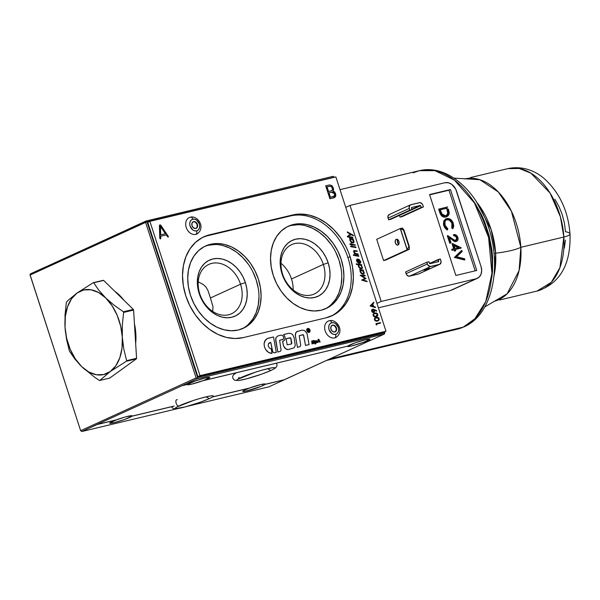 <?xml version="1.0" encoding="UTF-8"?>
<svg xmlns="http://www.w3.org/2000/svg" width="600" height="600" viewBox="0 0 600 600"><rect width="100%" height="100%" fill="white"/><g stroke="black" fill="none" stroke-linecap="round" stroke-linejoin="round"><path stroke-width="0.9" d="M187.575 384.322L188.115 384.787L191.692 384.15L203.235 380.587L347.79 346.132A11.768 1.125 -18 0 1 349.972 344.91A11.768 1.125 -18 0 1 362.28 340.56A11.768 1.125 -18 0 1 369.998 339.165A11.768 1.125 -18 0 1 367.62 340.695L367.178 339.322L367.62 340.695A11.768 1.125 -18 0 1 363.442 342.39L369.053 341.048L384.338 334.065L197.265 378.75L181.988 385.732L187.597 384.39A11.768 1.125 -18 0 1 189.788 383.175A11.768 1.125 -18 0 1 202.095 378.817A11.768 1.125 -18 0 1 209.805 377.43A11.768 1.125 -18 0 1 207.435 378.96A11.768 1.125 -18 0 1 203.257 380.655L203.235 380.587A11.768 1.125 -18 0 1 187.395 384.638A11.768 1.125 -18 0 1 187.477 384.42M206.985 377.587L207.435 378.96L206.985 377.587M369.053 341.048L384.338 334.065L384.817 332.843L384.51 331.897L384.817 332.843L197.572 377.43L197.01 378.188L197.265 378.75L197.01 378.188L197.572 377.43L146.993 221.767L334.237 177.18L333.09 176.34L334.237 177.18L333.09 176.34L146.025 221.025L145.545 222.248L146.993 221.767L146.025 221.025L333.09 176.34L334.147 177.337L146.993 221.767L146.025 221.025L130.74 228.015L146.025 221.025L145.545 222.248L196.118 377.918L197.01 378.188L196.118 377.918L80.655 430.688L81.802 431.52L177.975 408.548L81.802 431.52L97.012 424.478L116.273 419.955L109.748 423.045L114.023 422.692L124.425 419.535L131.933 416.213L174.15 406.125L131.933 416.213A11.768 1.125 -18 0 1 129.743 417.428L129.27 415.987L129.743 417.428A11.768 1.125 -18 0 1 117.435 421.785A11.768 1.125 -18 0 1 109.725 423.173A11.768 1.125 -18 0 1 112.095 421.643A11.768 1.125 -18 0 1 116.273 419.955L116.25 419.888A11.768 1.125 -18 0 1 132.09 415.83A11.768 1.125 -18 0 1 131.91 416.145L174.127 406.058L131.933 416.213L132.053 415.778L131.37 415.68L125.16 417L116.273 419.955L97.087 424.537L81.802 431.52L80.655 430.688L196.118 377.918L145.545 222.248L30.075 275.025L80.655 430.688L30 274.56L30.555 273.803L45.84 266.812L30.555 273.803L30.075 275.025L146.993 221.767L197.572 377.43L384.638 332.745L384.382 331.957L384.338 334.065L384.817 332.843L384.338 334.065L197.265 378.75L181.988 385.732L187.597 384.39L195.105 381.067L205.507 377.918L209.782 377.565L203.257 380.655L347.79 346.132L355.298 342.803L365.7 339.653L369.968 339.3L363.42 342.322A11.768 1.125 -18 0 1 347.58 346.373A11.768 1.125 -18 0 1 347.67 346.155M262.778 385.65A11.768 1.125 -18 0 1 250.478 390.007A11.768 1.125 -18 0 1 242.76 391.395A11.768 1.125 -18 0 1 245.13 389.865A11.768 1.125 -18 0 1 249.315 388.178L212.745 396.908L249.292 388.103L243.165 390.915L242.843 391.478L243.322 391.553L245.468 391.26L261.263 386.31L262.778 385.65L262.312 384.21L262.778 385.65A11.768 1.125 -18 0 0 264.968 384.435L284.153 379.853L264.968 384.435L262.778 385.65M324.968 309A45.27 34.62 65.4 0 0 337.62 256.343A45.27 34.62 65.4 0 0 291.173 225.472L293.295 224.505A45.27 34.62 -114.6 0 1 340.028 256.087A45.27 34.62 -114.6 0 1 326.04 308.543A45.27 34.62 -114.6 0 1 321.15 310.222A45.27 34.62 -114.6 0 1 274.418 278.647A45.27 34.62 -114.6 0 1 288.405 226.192A45.27 34.62 -114.6 0 1 293.295 224.505L291.173 225.472A45.27 34.62 65.4 0 0 287.355 226.695M293.138 289.89A27.165 20.775 65.4 0 0 291.502 278.993L323.34 264.442A27.165 20.775 -114.6 0 1 314.265 294.007A27.165 20.775 -114.6 0 1 282.615 274.17A27.165 20.775 -114.6 0 1 291.683 244.597A27.165 20.775 -114.6 0 1 323.34 264.442A27.165 20.775 65.4 0 0 294.623 243.593A27.165 20.775 65.4 0 0 282.615 274.17L282.022 273.847A30.787 23.543 -114.6 0 1 295.627 239.19A30.787 23.543 -114.6 0 1 328.178 262.822L323.34 264.442L291.502 278.993A27.165 20.775 65.4 0 0 280.972 263.272M242.16 328.785A45.27 34.62 65.4 0 0 254.812 276.127A45.27 34.62 65.4 0 0 208.365 245.257L210.487 244.29A45.27 34.62 -114.6 0 1 257.22 275.865A45.27 34.62 -114.6 0 1 243.233 328.32A45.27 34.62 -114.6 0 1 238.335 330.007A45.27 34.62 -114.6 0 1 191.602 298.425A45.27 34.62 -114.6 0 1 205.59 245.97A45.27 34.62 -114.6 0 1 210.487 244.29L208.365 245.257A45.27 34.62 65.4 0 0 204.54 246.48M212.678 311.4L213.03 306.99L210.45 297.968L240.532 284.22A27.165 20.775 -114.6 0 1 231.458 313.793A27.165 20.775 -114.6 0 1 199.8 293.947A27.165 20.775 -114.6 0 1 208.875 264.382A27.165 20.775 -114.6 0 1 240.532 284.22A27.165 20.775 65.4 0 0 211.808 263.37A27.165 20.775 65.4 0 0 199.8 293.947L199.208 293.625A30.787 23.543 -114.6 0 1 212.82 258.975A30.787 23.543 -114.6 0 1 245.37 282.6L240.532 284.22L210.45 297.968L207.892 290.37L206.093 287.19L203.392 284.572L198.225 281.827M240.532 284.22L245.37 282.6A30.787 23.543 -114.6 0 1 231.757 317.257A30.787 23.543 -114.6 0 1 199.208 293.625L199.8 293.947A27.165 20.775 65.4 0 0 228.525 314.798A27.165 20.775 65.4 0 0 240.532 284.22M208.365 245.257L215.25 244.5M222.413 245.415L229.567 247.972L236.438 252.075L242.767 257.565L248.317 264.225M252.855 271.8L256.23 280.013L258.293 288.525M258.975 297.03L258.248 305.183L256.132 312.69L252.72 319.245L248.145 324.608M245.37 282.6L243.075 277.02L239.985 271.868L236.22 267.337L231.915 263.61L227.235 260.82L222.375 259.08L217.507 258.457L212.82 258.975L208.5 260.61L204.705 263.303L201.593 266.947L199.275 271.403L197.843 276.51L197.347 282.053L197.805 287.835L199.208 293.625L201.502 299.205L204.593 304.365L208.358 308.888L212.663 312.623L217.343 315.413L222.202 317.153L227.077 317.775L231.757 317.257L236.077 315.623L239.873 312.93L242.985 309.285L245.303 304.822L246.743 299.722L247.237 294.173L246.772 288.397L245.37 282.6M323.34 264.442L328.178 262.822A30.787 23.543 -114.6 0 1 314.565 297.48A30.787 23.543 -114.6 0 1 282.022 273.847L282.615 274.17A27.165 20.775 65.4 0 0 311.332 295.02A27.165 20.775 65.4 0 0 323.34 264.442M291.173 225.472L298.065 224.715M305.22 225.638L312.375 228.195L319.252 232.298L325.582 237.78L331.125 244.447M335.67 252.022L339.038 260.228L341.1 268.748M341.782 277.245L341.055 285.405L338.947 292.905L335.535 299.468L330.952 304.83M328.178 262.822L325.882 257.243L322.8 252.09L319.028 247.56L314.722 243.833L310.05 241.042L305.183 239.303L300.315 238.673L295.627 239.19L291.308 240.825L287.52 243.517L284.4 247.163L282.082 251.625L280.65 256.725L280.155 262.275L280.62 268.058L282.022 273.847L284.31 279.428L287.4 284.58L291.173 289.11L295.478 292.837L300.15 295.627L305.017 297.368L309.885 297.998L314.565 297.48L318.885 295.845L322.68 293.153L325.793 289.507L328.11 285.045L329.55 279.945L330.045 274.395L329.58 268.612L328.178 262.822M293.295 224.505L300.188 223.748L307.343 224.663L314.498 227.228L321.375 231.33L327.705 236.812L333.248 243.472L337.793 251.055L341.16 259.26L343.222 267.772L343.905 276.278L343.178 284.438L341.07 291.938L337.657 298.5L333.075 303.862L327.502 307.822L321.15 310.222L314.257 310.98L307.103 310.065L299.947 307.507L293.07 303.405L286.74 297.915L281.197 291.255L276.653 283.68L273.285 275.475L271.215 266.955L270.54 258.45L271.267 250.298L273.375 242.79L276.788 236.235L281.37 230.873L286.942 226.913L293.295 224.505M210.487 244.29L217.373 243.525L224.535 244.447L231.69 247.005L238.56 251.108L244.89 256.597L250.44 263.257L254.978 270.832L258.353 279.038L260.415 287.558L261.097 296.055L260.37 304.215L258.255 311.722L254.843 318.278L250.267 323.64L244.688 327.6L238.335 330.007L231.45 330.765L224.288 329.843L217.132 327.285L210.263 323.183L203.933 317.7L198.382 311.04L193.845 303.457L190.47 295.252L188.407 286.733L187.725 278.235L188.453 270.075L190.567 262.575L193.98 256.013L198.555 250.65L204.135 246.69L210.487 244.29M212.94 396.787L249.292 388.103A11.768 1.125 -18 0 1 265.132 384.053A11.768 1.125 -18 0 1 264.945 384.368L284.153 379.853L368.745 341.123L284.19 379.77L264.945 384.368L264.413 383.903L260.835 384.54L249.292 388.103L212.94 396.787M130.71 228.097L45.81 266.895L130.71 228.097M268.875 386.835L284.153 379.853L268.875 386.835L187.928 406.17L268.875 386.835M97.012 424.478L116.25 419.888L97.012 424.478L181.988 385.732L97.012 424.478M347.767 346.058L347.618 346.433L348.3 346.522L351.877 345.885L363.42 342.322M464.123 326.812A7.245 5.542 -114.6 0 1 463.283 327.112L329.46 359.077L463.283 327.112A81.495 51.922 -103.4 0 0 487.44 232.987A81.495 51.922 -103.4 0 0 419.287 170.708L434.91 170.648L454.47 180.142L474.502 203.04L488.58 237.322L491.94 273.375L485.798 301.493L474.923 318.697L463.283 327.112A7.245 5.542 65.4 0 0 464.123 326.812A7.245 5.542 65.4 0 0 464.97 326.288M449.933 290.737L378.397 307.83L449.933 290.737L476.22 278.722L449.933 290.737M454.35 241.005A81.495 51.922 76.6 0 1 454.47 241.447L454.35 241.005M413.153 172.822L419.287 170.708L339.998 189.645M397.65 239.572A2.985 1.905 -103.4 0 0 398.775 244.282L397.553 242.468L397.778 239.362M396.21 239.355L396.668 239.243L396.21 239.355A2.985 1.905 76.6 0 1 396.435 239.28A2.985 1.905 76.6 0 1 398.933 241.56A2.985 1.905 76.6 0 1 398.048 245.01A2.985 1.905 76.6 0 1 397.822 245.093A2.985 1.905 76.6 0 1 395.325 242.805A2.985 1.905 76.6 0 1 396.21 239.355L395.243 240.75L395.377 242.985L396.54 244.748L398.048 245.01L399.015 243.623L398.88 241.388L397.717 239.618L396.21 239.355M428.88 268.778L423.795 270.24L428.88 268.778L429.465 268.373L427.403 268.778L423.817 270.263L428.88 268.778M410.377 204.877L389.153 214.575A3.262 2.49 65.4 0 0 388.065 218.123L388.62 219.84L390.795 219.322L412.02 209.618L409.845 210.142L388.62 219.84L388.065 218.123L409.29 208.425A3.262 2.49 -114.6 0 1 410.377 204.877A3.262 2.49 -114.6 0 1 410.73 204.757L419.423 202.68A3.262 2.49 -114.6 0 1 422.865 205.185L421.897 203.565L419.918 202.627L410.272 204.93L409.095 207.202L409.845 210.142L388.62 219.84L390.795 219.322L412.02 209.618L411.623 207.495L420.315 205.425L421.252 207.413L423.42 206.895L402.202 216.6L400.028 217.118L421.252 207.413L400.028 217.118L399.472 215.4L420.697 205.702L399.457 215.362M411.548 207.532L420.315 205.425L411.908 209.265L420.315 205.425L421.252 207.413L423.42 206.895L422.865 205.185L423.42 206.895L402.202 216.6L400.028 217.118L399.405 215.272M389.505 214.455L388.072 215.775L388.065 218.123L409.29 208.425L409.845 210.142L412.02 209.618L411.465 207.907M429.51 263.452L428.955 261.735L426.78 262.252L427.912 265.11L430.29 266.528L439.928 264.225L441.112 261.952L440.355 259.013L429.525 263.49L438.188 259.53L438.623 261.638L429.893 263.73L428.955 261.735L426.78 262.252L405.555 271.957L426.78 262.252L427.342 263.97L406.118 273.668A3.262 2.49 65.4 0 0 409.56 276.173L430.785 266.475L439.47 264.397L418.245 274.095A3.262 2.49 65.4 0 0 418.597 273.975L439.822 264.278A3.262 2.49 -114.6 0 1 439.47 264.397L418.245 274.095L409.56 276.173L430.785 266.475A3.262 2.49 -114.6 0 1 427.342 263.97L406.118 273.668L405.555 271.957L406.688 274.808L408.548 276.165L418.702 273.923M429.893 263.73L438.585 261.653L437.048 262.02L438.743 261.248L438.188 259.53L440.355 259.013L440.918 260.73A3.262 2.49 -114.6 0 1 439.822 264.278M402.428 228.03L400.252 228.548L376.695 239.317L400.252 228.548L402.428 228.03L403.972 230.085L402.428 228.03M385.778 260.055L383.603 260.572L407.16 249.81L409.335 249.285L385.778 260.055L409.335 249.285L407.16 249.81L409.207 246.202L403.972 230.085L409.207 246.202L409.388 249.053L409.207 246.202L407.213 249.57L400.425 228.683L403.567 230.183L408.803 246.3L403.567 230.183L403.972 230.085L400.252 228.548L407.16 249.81L383.603 260.572L376.695 239.317L383.603 260.572L385.778 260.055M481.02 266.49A10.867 8.31 -114.6 0 1 477.397 278.317A10.867 8.31 -114.6 0 1 476.22 278.722L479.085 277.2L480.998 274.335L481.68 270.577L481.02 266.49L455.707 189.09L451.763 184.358L448.395 182.76L445.028 182.722A10.867 8.31 -114.6 0 1 456.51 191.062L481.02 266.49M376.942 303.368L381.195 301.425L476.22 278.722L381.195 301.425L376.942 303.368M345.75 207.36L349.995 205.417L381.195 301.425L349.995 205.417L345.75 207.36M445.028 182.722L349.995 205.417L445.028 182.722M471.255 198L475.11 203.4L481.868 215.452L484.71 221.993L489.188 235.77L491.918 250.042L492.585 257.197L492.518 271.185L491.768 277.89M463.283 327.112L457.147 329.228A81.495 51.922 -103.4 0 0 463.283 327.112M453.893 234.735L453.42 234.795L453.847 234.6C455.655 234.368 456.998 235.32 457.875 237.465C458.408 239.505 457.912 240.803 456.382 241.365L456.57 241.312M456.36 241.425L454.447 241.058L449.385 237.728L451.035 242.798L449.722 243.202L450.607 242.993L449.722 243.202L450.15 243.007L447.743 235.612L447.322 235.8L449.722 243.202L447.322 235.8M456.668 241.245L455.49 241.627L454.02 241.245L449.385 237.728L451.035 242.798L450.15 243.007L447.743 235.612L453.893 239.79L455.79 240.442L457.02 239.385L456.975 237.63L455.827 235.972L454.162 235.583L453.847 234.6L456.21 235.132L457.597 236.775L458.115 238.77L457.643 240.472L456.382 241.365M456.24 240.322L456.975 237.63L455.572 240.6M446.58 219.705L447.15 219.51C444.945 220.365 444.263 222.285 445.095 225.263L444.975 221.587L445.815 220.215L447.15 219.51L446.362 219.81L449.062 220.013L451.35 222.308L451.942 223.65L451.793 227.947L452.22 227.752L452.37 223.455L451.942 223.65L452.37 223.455C451.26 220.575 449.52 219.263 447.15 219.51L446.722 219.705C449.092 219.458 450.832 220.77 451.942 223.65L452.303 225.923L451.793 227.947L452.588 228.683L452.798 228.292M445.095 225.263L447.795 228.81L446.16 227.333L445.095 225.263M447.15 219.51L449.49 219.817L451.522 221.692L452.715 225.165L452.22 227.752L453.015 228.487L453.697 226.065L453.27 223.305L452.865 228.142M445.905 218.88L443.842 220.83L444.263 220.635L443.842 220.83L443.79 225.675L444.217 225.48L443.79 225.675L447.135 229.98L447.562 229.785L444.217 225.48L444.263 220.635L446.888 218.52C449.798 218.197 451.928 219.788 453.27 223.305L450.675 219.465L447.817 218.407L445.357 219.24L443.888 221.715L444.03 224.85L446.048 228.63L447.562 229.785L447.795 228.81M445.868 215.903C447.495 215.505 448.283 214.29 448.23 212.25L447.315 215.138L444.525 215.955L442.298 214.567L440.692 210.968L441.923 214.028L445.868 215.903L446.513 215.685M445.972 215.933L447.263 214.897L447.787 213.458L446.715 208.275L440.31 209.805L447.135 208.08L447.382 208.845L447.135 208.08L446.715 208.275L446.963 209.04L447.382 208.845L448.23 212.25L447.382 208.845L446.963 209.04L447.803 212.445L448.23 212.25L446.295 215.775M447.135 208.08L440.287 209.715L447.135 208.08M448.418 209.093L449.228 212.618L448.418 209.093M445.32 217.155L443.475 217.005L441.69 215.978L439.755 212.52C440.918 216.015 442.92 217.53 445.763 217.072L446.183 216.877C443.347 217.335 441.345 215.82 440.175 212.325L439.755 212.52L438.66 209.145L447.705 206.895L438.66 209.145L439.755 212.52L440.175 212.325L439.08 208.95L441.375 214.942L443.903 216.81L445.965 216.93L447.952 215.993L448.942 214.553L449.228 212.618M440.692 210.968L440.287 209.715M455.018 248.46L458.76 247.567L453.96 245.22L455.018 248.46L458.76 247.567L453.96 245.22L455.018 248.46M454.118 245.692L458.205 247.695L454.118 245.692M460.875 248.205L455.332 249.435L455.745 250.695L454.433 251.1L455.745 250.695L454.86 250.905L454.447 249.653L452.46 250.125L452.145 249.15L454.132 248.67L452.452 243.51L461.235 247.815L455.332 249.435M454.132 248.67L452.452 243.51L461.235 247.815M452.033 243.705L453.683 248.782L452.033 243.705M462.195 251.483L456.577 256.733L464.55 258.743L464.888 259.793L454.35 257.438L464.888 259.793L454.77 257.243L461.85 250.44L462.195 251.483L456.577 256.733L464.55 258.743M461.43 250.635L454.35 257.438L464.467 259.98M429.653 194.843L448.98 190.23L475.17 270.847L448.98 190.23L429.653 194.843M452.168 249.233L451.717 249.345L452.033 250.32L454.028 249.84L454.433 251.1L455.317 250.89M445.545 217.125L446.993 216.585M445.658 218.993L443.722 221.085L443.467 224.4M443.603 225.045L445.103 228.218L447.135 229.98M444.037 226.35L444.338 227.01M452.16 227.002L452.002 227.49M454.005 234.735L453.42 234.795L453.743 235.778L455.4 236.167L456.548 237.825L456.592 239.58L455.91 240.472M476.752 270.465L455.85 275.46L429.555 194.542L450.465 189.547L448.98 190.23L450.465 189.547L476.752 270.465L455.85 275.46L429.555 194.542L450.465 189.547L476.752 270.465M240.862 377.655A19.973 1.912 -18 0 1 267.54 368.73A19.973 1.912 -18 0 1 270.81 370.507L270.81 370.507A19.973 1.912 162 0 0 267.54 368.73A19.973 1.912 162 0 0 240.862 377.655L240.862 377.655A19.973 1.912 162 0 0 244.132 379.433A19.973 1.912 162 0 0 270.81 370.507L267.697 368.722L270.81 370.507A19.973 1.912 -18 0 1 244.132 379.433A19.973 1.912 -18 0 1 240.862 377.655M179.31 405.787A19.973 1.912 -18 0 1 205.987 396.862A19.973 1.912 -18 0 1 209.257 398.64L209.257 398.64A19.973 1.912 162 0 0 205.987 396.862A19.973 1.912 162 0 0 179.31 405.787L179.31 405.787A19.973 1.912 162 0 0 182.58 407.565A19.973 1.912 162 0 0 209.257 398.64L206.145 396.855L209.257 398.64A19.973 1.912 -18 0 1 182.58 407.565A19.973 1.912 -18 0 1 179.31 405.787C176.797 407.558 174.105 399.285 177.33 399.69C174.105 399.285 176.797 407.558 179.31 405.787M350.07 256.665A54.33 41.55 -114.6 0 1 331.928 315.81A54.33 41.55 -114.6 0 1 326.055 317.827L333.683 314.94L340.365 310.185L345.862 303.75L349.957 295.882L352.493 286.882L353.362 277.087L352.545 266.888L350.07 256.665L347.947 257.64L350.07 256.665L348.233 251.67L346.028 246.817L340.575 237.728L333.923 229.733L326.325 223.147L318.075 218.228L309.487 215.16L300.9 214.058L292.635 214.965A54.33 41.55 -114.6 0 1 350.07 256.665M330.855 316.275A54.33 41.55 65.4 0 0 347.947 257.64A54.33 41.55 65.4 0 0 290.513 215.933L292.635 214.965L209.82 234.743L207.697 235.718L290.513 215.933L292.635 214.965L209.82 234.743L207.697 235.718A54.33 41.55 65.4 0 0 202.897 237.27M357.263 259.718L357.653 259.605L358.627 262.62L357.757 259.56L357.105 259.98L357.248 261.255L358.77 262.688L357.757 259.56L358.77 262.688M359.025 259.545L358.673 259.778L360.097 261.525L358.778 259.733L358.845 259.312L359.407 259.71L360.69 261.705L360.75 262.62L360.022 263.34L357.923 262.657L356.55 260.43L356.843 259.282L357.983 259.035L359.212 262.808L360.112 262.567L360.142 261.322L358.673 259.778L360.142 261.675L359.595 262.853M373.808 312.585L374.483 311.873L374.468 310.575L373.86 312.562M372.33 309.18L371.655 309.87L371.67 311.197L373.71 312.608L371.73 311.37L372.457 312.36L373.853 312.562M374.468 310.575L374.243 309.998L376.545 311.123L376.635 310.673L373.32 309.12L371.76 309.825L372.09 311.798L373.71 312.608M372.705 309.6L373.897 310.365L373.612 312.082L372.233 311.07L372.705 309.6M374.295 310.125L376.44 311.175L376.635 310.673M375.735 318L378.278 318.15L378.69 319.53L377.827 320.423M377.505 317.752L378.765 318.72L377.505 317.752M377.505 321.06L379.23 319.853L378.9 317.985L377.483 317.153L375.165 317.707L374.483 318.757L374.775 320.212L375.877 321.097L377.505 321.06M378.765 318.72L378.465 320.055L377.168 320.595L375.743 320.498L374.962 319.425L375.315 318.293L376.718 317.7L378.015 317.827L378.765 318.72M375.487 317.52L374.46 319.793L375.54 317.498L376.267 317.25M355.89 247.567L350.767 246.712L355.995 247.515L350.767 246.712L350.587 246.142L355.815 246.952L355.995 247.515L350.873 246.66L350.692 246.097L355.815 246.952M354.495 253.913L358.282 254.55L358.103 254.01L355.433 253.417L354.195 251.97L354.345 251.108L357.263 251.423L357.09 250.89L353.812 250.702L353.805 252.045L354.998 253.493L354.315 253.373L354.495 253.913M353.955 250.597L353.603 251.835L354.007 250.567L355.14 250.56M358.725 256.29L354.938 255.653L358.83 256.237L354.938 255.653L354.757 255.112L358.65 255.697L358.83 256.237L355.043 255.608L354.862 255.06L358.65 255.697M308.985 332.205L307.837 331.905L307.028 330.757L307.028 329.415L307.755 328.418L306.847 329.28L306.847 330.795L307.763 332.1L308.985 332.205M307.53 328.5A2.123 1.627 65.4 0 0 306.87 330.938A2.123 1.627 65.4 0 0 309.038 332.445L309.06 332.438A2.123 1.627 -114.6 0 1 306.892 330.923A2.123 1.627 -114.6 0 1 307.56 328.485A2.123 1.627 -114.6 0 1 307.755 328.418M274.65 352.8L276.285 352.41L273.517 336.952L267.022 338.64L265.29 340.155L264.097 343.778L264.397 346.612L265.545 349.327L268.47 352.388L272.025 353.43L271.207 348.855L269.362 347.985L268.23 345.952L268.395 343.808L270.772 342.397L272.392 351.233L273.173 352.373L274.65 352.8M273.517 336.952L268.087 338.25M243.248 337.605L326.055 317.827L243.248 337.605A54.33 41.55 -114.6 0 1 187.17 299.715A54.33 41.55 -114.6 0 1 203.947 236.767A54.33 41.55 -114.6 0 1 209.82 234.743L202.2 237.63L195.51 242.385L190.012 248.82L185.917 256.688L183.39 265.688L182.512 275.483L183.33 285.683L185.805 295.905L189.847 305.752L195.3 314.843L201.952 322.837L209.55 329.423L217.8 334.343L226.388 337.418L234.975 338.513L243.248 337.605M383.873 332.19L385.995 331.222L335.865 176.925L149.88 221.355L200.017 375.645L385.995 331.222L383.873 332.19L197.895 376.612L200.017 375.645L197.895 376.612L147.757 222.322L149.88 221.355L147.757 222.322M160.455 226.282L160.68 234.885L165.555 233.722L160.68 234.885L160.455 226.282L165.555 233.722M160.462 226.493L165.435 233.752M159.863 224.873L159.998 238.665L160.725 238.733L160.71 236.205L166.343 234.862L167.76 236.917L168.48 236.7L160.748 225.165L159.975 224.82L159.428 225.532L159.757 238.267L159.54 225.48L159.757 238.267L160.53 238.897M160.718 236.228L166.343 234.862L160.71 236.205L166.238 234.907L168.225 237.06M328.98 192.772L332.415 192.045L333.788 192.435L334.71 193.83L331.418 192.21L334.71 193.83L334.582 195.847L330.457 197.333L328.98 192.772L332.31 192.09L333.683 192.487L334.785 194.97L333.397 196.627M331.86 192.127L332.31 192.09M332.767 192.12L333.233 192.24M332.978 190.98L335.543 193.627L334.567 191.828L332.978 190.98L333.54 189.983L333.472 188.22L331.882 185.587L329.603 184.92L325.808 185.782L330.022 198.757L325.702 185.835L329.918 198.803L335.145 197.108L335.835 195.517L335.543 193.627L334.343 197.64L333.375 197.978L334.282 197.67M328.582 191.542L331.778 190.688L332.737 189.42L331.62 186.637L329.385 186.248L327.045 186.81L328.582 191.542L327.045 186.81L330.157 186.203L331.515 186.69L332.625 189.472L331.252 190.913M365.108 275.925L361.733 275.82L365.212 275.88L365.032 275.317L360.173 275.28L365.145 278.355L361.725 280.058L367.11 281.715L366.93 281.168L363.06 279.998L366.045 278.438L361.733 275.82M363.06 279.998L366.93 281.168M361.972 268.635L360.78 268.755L359.407 267.952L358.237 266.077L358.553 264.765L356.392 264.405L356.22 263.873L358.657 264.712L358.305 265.808L358.86 267.157L361.095 268.755L362.077 268.59L362.52 267.728L361.103 265.125L361.755 265.23L361.575 264.697L356.325 263.82L361.575 264.697M360.938 268.207L359.017 266.655L358.815 265.388L359.355 264.885L360.803 265.29L361.868 266.618L361.942 267.765L360.938 268.207M350.565 239.257L351.69 239.197L353.093 240.337L353.52 241.725L352.942 242.423M351.375 239.115L353.543 240.983L351.375 239.115M349.425 238.32L350.168 238.942L349.913 240.48L350.272 238.897L349.853 240.263L351.022 242.138L352.395 242.94L353.587 242.82M349.403 238.245L350.272 238.897L349.957 240.218L351.127 242.085L352.71 242.933L353.895 242.58L353.91 240.847L352.71 239.303L353.362 239.415L353.19 238.882L349.403 238.245M352.545 242.392L350.625 240.833L350.67 239.212L351.795 239.145L353.197 240.285L353.558 241.942L352.545 242.392M352.71 239.303L354.007 241.118M352.71 237.78L347.46 236.903L352.815 237.728L347.46 236.903L347.288 236.362L352.642 237.188L352.815 237.728L347.565 236.85L347.392 236.31L352.642 237.188M372.337 304.41L372.945 306.278M372.428 304.312L371.055 305.707L372.428 304.312L373.08 306.315L371.055 305.707M370.178 305.873L375.495 307.538L375.322 306.99L373.62 306.48L372.803 303.945L373.95 302.775L373.77 302.228L370.178 305.873M373.68 302.325L370.095 305.993L375.39 307.59M335.865 176.925L385.995 331.222L200.017 375.645L149.88 221.355L335.865 176.925M374.377 313.103L372.975 314.498L373.418 316.17L374.798 316.92L376.853 316.507M376.582 324.06L376.86 324.923L375.96 323.67L380.392 322.612L380.558 323.115L376.582 324.06L380.445 323.138M375.968 323.692L376.192 324.75L376.718 324.87M348.442 235.29L350.888 234.33L347.332 231.87L353.317 235.237L353.498 235.808L351.57 234.72L348.623 235.86L348.442 235.29L348.517 235.905L351.465 234.765L353.355 235.725M347.37 231.998L347.407 232.493L350.775 234.375M349.808 239.603L349.808 240.038M352.808 239.385L353.235 239.392M361.192 265.207L361.62 265.207M360.188 275.325L365.04 278.4L361.62 280.103L366.975 281.67M308.452 328.433L307.875 328.635L309.022 328.942L309.832 330.09L309.832 331.433L309.03 332.197L309.653 332.123M309.532 331.92L309.855 330.082L307.822 328.395L309.12 328.74L310.035 330.038L310.035 331.553L309.03 332.197M282.645 341.317L283.59 346.087L286.043 349.095L288.48 349.5L294.067 347.873L295.275 345.48L294.097 337.65L292.837 334.913L291.375 333.675L288.938 333.27L283.605 334.545L284.79 336.375L285.12 338.49L284.49 340.282L282.623 341.332L283.305 345.12L284.565 347.865L286.837 349.447L288.465 349.507L294.045 347.888M279.638 340.32L281.062 350.07L280.462 351.27L277.808 352.05L275.67 338.873L276.075 337.478L278.032 335.873L276.06 337.485L275.7 340.455L277.785 352.058L280.44 351.278M278.032 335.873L281.13 335.13L282.585 335.483L283.612 336.93L283.605 338.625L282.577 339.577L279.795 340.237L283.17 339.255M318.022 342.48L317.595 342.577L318.038 339.397L317.618 342.57L318.218 341.43L320.153 341.97M314.618 340.793L315.097 344.002L315.72 343.853L315.6 343.05L316.83 342.57L316.65 340.688L314.595 340.8L315.075 344.01L315.705 343.86M315.6 343.058L316.665 342.757M308.295 330.645L308.918 331.215L308.295 330.638L308.355 331.35L307.808 329.663L308.49 331.32M307.808 329.663L308.722 329.782L309.09 331.17M311.97 340.845L311.745 342.36L313.38 342.562L313.493 343.005L311.865 343.53L311.925 343.935L313.987 343.41M312.195 341.243L313.785 340.83L313.748 340.418L311.595 341.325L311.947 342.585L313.32 342.532L313.388 343.17M325.702 185.835L329.918 198.803L334.538 197.535M276.27 352.418L274.26 352.845L272.835 352.058L270.75 342.405L268.942 343.058M267.218 338.55L264.668 341.228L264.082 343.785L264.375 346.62L265.522 349.343L267.353 351.57L269.618 353.002L272.002 353.43M295.358 335.692L297.45 347.362L300.105 346.582L300.735 345.375L299.228 335.737L303.038 334.688L303.66 335.243L305.49 345.442L309.067 344.587L307.02 333.525L304.56 330.525L302.123 330.12L296.52 331.748L295.305 334.14L295.358 335.692M299.303 335.618L303.442 334.808L305.513 345.428L309.082 344.58M307.808 328.65L307.327 328.928M307.733 328.425L306.825 329.295L306.825 330.81L307.74 332.108L309.038 332.445M359.572 269.558L360.315 270.188L360 271.5L361.17 273.375L362.543 274.178L363.735 274.058M362.955 270.63L363.382 270.63M357.263 259.072L356.423 260.032L357.06 261.923L358.882 263.317L360.21 263.257M353.483 254.737L353.385 255.308L354.075 255.555M354.24 251.16L357.135 251.4M353.858 250.635L353.603 251.835L354.892 253.538M354.337 253.447L354.39 253.965L358.155 254.528M349.928 243.96L349.972 244.478L351.382 244.718L352.013 245.452M351.93 244.808L355.147 245.28M351.053 243.337L351.18 244.103M375.78 317.407L374.377 318.803L374.82 320.475L376.192 321.225L378.255 320.812M297.653 331.185L295.733 332.767L295.38 335.685L297.472 347.347L300.127 346.575M283.627 334.538L284.812 336.368L285.142 338.483L284.513 340.267L283.103 341.212M291.555 343.972L287.16 344.812L286.14 338.76L290.678 337.853L291.555 343.972M286.125 338.767L290.655 337.86L291.84 343.41L290.895 338.295L291.532 343.987M286.26 338.7L290.272 337.733L286.26 338.7M318.038 339.397L318.765 339.218L320.175 341.962L319.44 342.135L318.983 341.243L318.218 341.43M318.795 340.875L318.435 340.17L318.293 340.995L318.795 340.875L318.428 340.207M316.305 342.42L315.548 342.608L315.39 340.942L316.065 340.905L316.305 342.42M308.528 330.397L308.618 329.88L308.017 329.798L308.235 330.465L308.663 330.007L308.017 329.805M311.888 343.522L311.947 343.928L314.093 343.298L313.793 341.67L312.375 341.812L312.202 341.332L313.808 340.822M315.3 341.002L316.043 340.92L316.2 342.577M360.72 270.502L361.845 270.435L363.24 271.575L363.668 272.97L363.09 273.66M358.837 265.2L359.918 264.968L361.245 265.845L361.905 267.202L361.327 268.237M374.332 313.695L376.215 313.395L374.925 313.5L376.875 313.845L377.257 314.468L376.59 316.043M376.103 316.755L377.835 315.548L377.498 313.68L376.087 312.847L373.77 313.403L373.087 314.452L373.522 316.118L374.483 316.793L376.103 316.755M376.538 316.072L375.938 316.252L377.362 314.415L376.778 315.952L375.165 316.365L374.048 315.975L373.582 314.55L374.438 313.642L376.987 313.793L377.295 315.225L376.673 316.005M372.51 309.675L373.785 310.418L373.507 312.127M353.392 255.075L354.18 255.51L353.82 254.76L353.392 255.075M350.085 244.433L349.905 243.885L351.315 244.125L351.03 243.263L351.728 244.192L355.095 244.755L355.275 245.303L351.907 244.74L352.147 245.475L351.487 244.665L350.085 244.433M359.55 269.49L360.42 270.135L360.105 271.455L361.275 273.33L362.858 274.17L364.043 273.817L364.155 272.355L362.865 270.548L363.51 270.653L363.337 270.12L359.55 269.49M362.7 273.63L360.975 272.407L360.825 270.45L362.265 270.525L363.548 271.86L363.705 273.188L362.7 273.63M334.995 331.942L336.248 330.075L336.082 328.058L334.5 325.822L332.572 325.132A3.623 2.768 -114.6 0 1 336.315 327.66A3.623 2.768 -114.6 0 1 335.19 331.86A3.623 2.768 -114.6 0 1 334.8 331.995L336.397 330.532L336.405 327.915L334.822 325.68L332.572 325.132L330.983 326.595L330.975 329.212L332.558 331.447L334.8 331.995A3.623 2.768 -114.6 0 1 331.065 329.468A3.623 2.768 -114.6 0 1 332.183 325.267A3.623 2.768 -114.6 0 1 332.572 325.132L332.257 325.282A3.623 2.768 65.4 0 0 332.025 325.35M329.205 320.767A9.053 6.923 65.4 0 0 327.803 321.322A9.053 6.923 65.4 0 0 325.545 331.89A9.053 6.923 65.4 0 0 334.778 337.913A2.895 1.845 -103.4 0 0 335.58 334.395A6.158 4.71 -114.6 0 1 329.07 329.663A6.158 4.71 -114.6 0 1 331.793 322.733A2.895 1.845 -103.4 0 0 329.445 320.685A2.895 1.845 -103.4 0 0 329.205 320.767A2.895 1.845 76.6 0 1 329.445 320.685A2.895 1.845 76.6 0 1 331.793 322.733A6.158 4.71 -114.6 0 1 338.303 327.457A6.158 4.71 -114.6 0 1 335.58 334.395A2.895 1.845 76.6 0 1 334.778 337.913A9.053 6.923 65.4 0 0 336.18 337.358M335.58 334.395L333.675 334.373L331.763 333.465L329.07 329.663L328.702 327.353L329.085 325.222L330.173 323.603L331.793 322.733L333.705 322.755L335.61 323.663L338.303 327.457L338.678 329.775L338.288 331.905L337.207 333.525L335.58 334.395M335.032 331.928A3.623 2.768 65.4 0 0 335.955 327.697A3.623 2.768 65.4 0 0 332.257 325.282M196.028 228.428L197.115 227.16L197.123 224.542L195.54 222.308L193.612 221.618A3.623 2.768 -114.6 0 1 197.347 224.145A3.623 2.768 -114.6 0 1 196.23 228.345A3.623 2.768 -114.6 0 1 195.84 228.48L197.43 227.017L197.438 224.4L195.855 222.165L193.612 221.618L192.015 223.08L192.007 225.697L193.59 227.933L195.84 228.48A3.623 2.768 -114.6 0 1 192.097 225.952A3.623 2.768 -114.6 0 1 193.222 221.752A3.623 2.768 -114.6 0 1 193.612 221.618L193.29 221.767A3.623 2.768 65.4 0 0 193.065 221.835M190.245 217.252A9.053 6.923 65.4 0 0 188.835 217.808A9.053 6.923 65.4 0 0 186.585 228.375A9.053 6.923 65.4 0 0 195.81 234.397A2.895 1.845 -103.4 0 0 196.62 230.88A6.158 4.71 -114.6 0 1 190.11 226.147A6.158 4.71 -114.6 0 1 192.833 219.218A2.895 1.845 -103.4 0 0 190.477 217.17A2.895 1.845 -103.4 0 0 190.245 217.252A2.895 1.845 76.6 0 1 190.477 217.17A2.895 1.845 76.6 0 1 192.833 219.218A6.158 4.71 -114.6 0 1 199.343 223.942A6.158 4.71 -114.6 0 1 196.62 230.88A2.895 1.845 76.6 0 1 195.81 234.397A9.053 6.923 65.4 0 0 197.22 233.843M196.62 230.88L194.708 230.858L192.803 229.95L190.11 226.147L189.735 223.837L190.125 221.708L191.212 220.087L192.833 219.218L194.745 219.24L196.65 220.147L199.343 223.942L199.718 226.26L199.327 228.39L198.24 230.01L196.62 230.88M196.065 228.413A3.623 2.768 65.4 0 0 196.987 224.183A3.623 2.768 65.4 0 0 193.29 221.767M109.695 378.097L99.757 380.475L109.695 378.097L136.373 358.853L126.435 361.222L136.373 358.853A49.98 31.845 -103.4 0 0 136.575 358.29L126.637 360.668A49.98 31.845 76.6 0 1 126.435 361.222L110.273 371.528L126.435 361.222A49.98 31.845 -103.4 0 0 126.637 360.668L123.833 349.215L122.317 337.215A43.463 27.69 76.6 0 1 110.273 371.528L99.757 380.475A49.98 31.845 76.6 0 1 99.285 380.392L94.455 377.1L99.285 380.392A49.98 31.845 -103.4 0 0 99.757 380.475L110.273 371.528A43.463 27.69 76.6 0 1 81.63 366.57L94.455 377.1L81.63 366.57L88.8 372.007L96.308 374.737L103.627 374.572L110.273 371.528L115.792 365.798L119.797 357.788L122.025 348.045L122.317 337.215L123.833 349.215L126.637 360.668L136.575 358.29L133.59 310.05L123.645 312.428L122.325 324.84L122.317 337.215L122.325 324.84L123.645 312.428A49.98 31.845 -103.4 0 0 123.375 311.782L113.948 305.085L105.72 297.96A43.463 27.69 76.6 0 1 122.317 337.215L120.66 326.055L117.165 315.322L112.073 305.737L105.72 297.96L113.948 305.085L123.375 311.782A49.98 31.845 76.6 0 1 123.645 312.428L133.59 310.05A49.98 31.845 -103.4 0 0 133.312 309.405L123.375 311.782L133.312 309.405L103.642 280.418L93.705 282.795L98.955 290.423L105.72 297.96L98.955 290.423L93.705 282.795L103.642 280.418A49.98 31.845 -103.4 0 0 103.177 280.335L93.24 282.712L103.177 280.335M68.67 299.873L66.555 301.957A49.98 31.845 -103.4 0 0 66.36 302.52L65.032 314.955L65.032 327.315A43.463 27.69 76.6 0 1 77.078 293.01L68.67 299.873L77.078 293.01L93.24 282.712A49.98 31.845 76.6 0 1 93.705 282.795A49.98 31.845 -103.4 0 0 93.24 282.712L77.078 293.01A43.463 27.69 76.6 0 1 105.72 297.96L98.55 292.522L91.043 289.793L83.722 289.957L77.078 293.01L71.558 298.733L67.552 306.743L65.325 316.493L65.032 327.315L65.032 314.955L66.36 302.52A49.98 31.845 76.6 0 1 66.555 301.957L68.67 299.873M69.345 350.76L66.547 339.33L65.032 327.315L66.69 338.475L70.185 349.215L75.278 358.8L81.63 366.57L74.873 359.032L69.615 351.405A49.98 31.845 76.6 0 1 69.345 350.76A49.98 31.845 -103.4 0 0 69.615 351.405L74.873 359.032L81.63 366.57A43.463 27.69 76.6 0 1 65.032 327.315L66.547 339.33L69.345 350.76M123.863 300.173A42.555 27.112 -103.4 0 0 119.587 295.305L119.017 295.44L119.587 295.305A42.555 27.112 -103.4 0 0 114.945 291.457M135.653 343.44A42.555 27.112 -103.4 0 0 134.438 323.767M470.408 177.578L507.765 168.653L519.195 168.48L530.85 173.137L550.02 192.998L560.43 216.87L563.857 237.03A18.112 3.683 -3.5 0 0 570 233.865A18.112 3.683 176.5 0 1 563.857 237.03A62.932 40.095 -103.4 0 0 507.765 168.653C523.245 165.3 536.325 171.66 544.305 178.665C559.627 192.63 568.192 211.02 570 233.85C570.87 258.173 564.097 282.495 537.007 291.067A62.932 40.095 -103.4 0 0 563.857 237.03L520.845 247.305L563.857 237.03L559.935 267.577L551.265 282.36L537.007 291.067L499.65 299.993M464.752 178.928A62.932 40.095 76.6 0 1 520.845 247.305L511.388 211.2L498.27 191.94L479.873 179.715L453.945 178.11M476.73 202.26L491.13 229.56L495.623 253.185A39.84 8.107 -3.5 0 0 520.845 247.305A39.84 8.107 176.5 0 1 495.623 253.185A62.385 39.75 -103.4 0 0 476.73 202.26M494.018 253.522L495.623 253.185L494.018 253.522M494.13 275.115A62.385 39.75 -103.4 0 0 495.623 253.185L494.13 275.115M484.725 306.96L507.127 293.812L519.097 270.525L520.845 247.305A62.932 40.095 76.6 0 1 493.995 301.343M554.933 199.26L559.013 206.535L562.215 214.575L564.405 223.08L565.5 231.728A18.112 3.683 176.5 0 1 570 233.865M565.463 240.173L564.293 248.1M419.287 170.708C443.79 164.595 470.707 185.1 484.17 216.225C503.475 257.843 495.322 313.493 464.07 326.843L457.147 329.228L326.483 360.442M451.162 290.31L477.397 278.317M445.695 218.97L446.123 218.775M236.325 372.75L233.558 374.722L232.71 376.327L232.778 378.188L234.397 380.153L238.545 380.558L246.532 378.847L262.028 374.01L271.155 370.388L274.868 368.415L276.562 366.735L277.043 365.392L276.577 363.142M272.61 367.74L272.97 367.822C273.705 367.185 260.317 370.38 254.873 372.397L238.298 379.087L239.055 377.303M211.058 395.873L211.417 395.947C212.153 395.317 198.765 398.513 193.32 400.53L176.985 406.942M209.61 398.52L200.475 402.143L184.98 406.98L174.322 408.765L172.845 408.285L171.413 406.785M335.752 337.575C345.21 331.53 336.803 318.69 329.423 320.692L328.23 321.105M196.792 234.06C206.25 228.015 197.835 215.175 190.462 217.178L189.262 217.59"/></g></svg>

